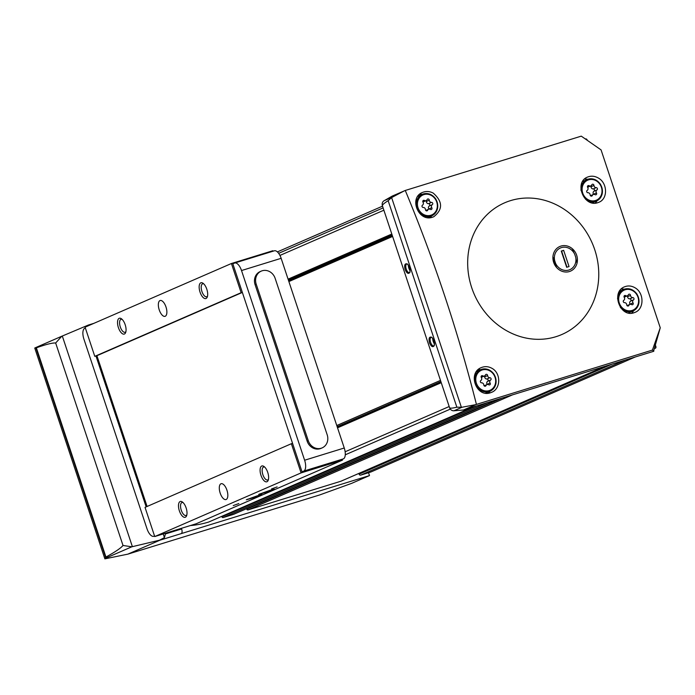 <?xml version="1.0" encoding="UTF-8"?>
<svg xmlns="http://www.w3.org/2000/svg" width="695" height="695" viewBox="0 0 695 695"><rect width="100%" height="100%" fill="white"/><g stroke="black" fill="none" stroke-linecap="round" stroke-linejoin="round"><path stroke-width="1.04" d="M581.263 136.142L405.272 190.465C434.219 260.026 457.944 331.341 476.431 404.403L652.431 350.08L660.25 327.788L601.071 149.903L581.263 136.142M510.582 200.62A71.785 64.296 66.5 0 0 483.72 310.543A71.785 64.296 66.5 0 0 590.941 307.042A71.785 64.296 66.5 0 0 582.723 226.805A71.785 64.296 66.5 0 0 510.582 200.62M635.065 287.808C644.248 292.882 644.308 308.928 635.117 312.333L633.988 312.75C620.088 317.902 610.653 291.952 624.527 286.835C628.028 285.428 631.538 285.749 635.065 287.808M598.221 177.963C607.639 182.959 608.047 198.874 598.908 202.254L597.787 202.671C583.948 207.77 573.696 182.177 587.588 177.069C591.08 175.661 594.625 175.965 598.221 177.963M491.947 368.324C501.147 373.137 500.895 388.853 491.6 392.328L490.453 392.753C476.362 397.983 467.222 372.815 481.348 367.577C484.901 366.143 488.437 366.387 491.947 368.324M433.254 193.123C442.811 201.593 442.976 209.473 433.75 216.753L432.603 217.179C418.52 222.435 408.46 197.675 422.543 192.428C426.07 191.003 429.64 191.229 433.254 193.123M131.815 546.8L105.284 558.337L105.944 557.034C115.135 551.995 120.826 548.147 123.015 545.471L131.815 546.8L159.485 540.206L164.428 537.626L165.61 533.204M453.957 410.78A4.422 3.953 -113.5 0 1 449.543 407.618C449.882 408.443 452.323 408.304 456.858 407.201L462.123 407.227L453.957 410.78L463.426 410.007L653.543 351.34L660.25 327.788M653.839 351.21L652.431 350.08M463.426 410.007L476.431 404.403M449.543 407.618L382.406 205.79A4.422 3.953 -113.5 0 1 384.083 200.742L392.258 196.068L405.272 190.465M105.284 558.337L104.884 558.858L127.863 554.141L319.796 494.909L351.609 483.373L369.488 475.589L368.532 472.713L370.895 471.983A1.381 1.234 -113.5 0 0 371.121 471.888M104.884 558.858L34.75 348.021L36.357 347.83C46.061 344.346 52.499 342.739 55.661 343L61.777 336.25L87.97 325.208L91.002 324.591M369.488 475.589L181.247 533.612A4.144 1.833 -107.2 0 0 181.63 528.947L181.421 528.322M127.863 554.141L159.946 540.189L181.247 533.612M382.406 205.79C382.181 204.912 384.1 203.209 388.158 200.69L391.615 197.571L404.629 190.691M475.797 404.629L462.123 407.227M405.107 269.504C404.125 264.977 404.89 263.153 407.418 264.013L409.798 267.784L409.946 272.258C408.478 274.369 406.862 273.448 405.107 269.504M429.484 342.791C428.502 338.265 429.275 336.432 431.795 337.292L434.175 341.071L434.323 345.545C432.855 347.648 431.239 346.736 429.484 342.791M655.455 345.319L655.898 346.657A1.381 1.234 -113.5 0 1 655.15 348.334L654.577 348.508M585.364 138.991L585.494 138.948A1.381 1.234 -113.5 0 1 587.119 139.895L587.249 140.303M159.485 540.206L159.946 540.189M93.877 323.349L87.97 325.208M61.638 336.302L35.28 347.769L61.777 336.25M233.676 514.309A1.103 0.99 -113.5 0 1 233.494 514.387L223.199 517.558A1.103 0.99 -113.5 0 1 221.905 516.802L221.757 516.359M341.271 481.07A2.763 2.476 -113.5 0 1 340.819 481.261L248.046 509.895A1.103 0.99 -113.5 0 1 246.751 509.14L246.603 508.688M625.109 360.114L360.722 475.119L368.532 472.713M208.83 521.971A1.103 0.99 -113.5 0 1 208.648 522.049A104.919 93.973 -113.5 0 1 190.361 525.559M360.722 475.119A1.381 1.234 -113.5 0 1 359.107 474.181L358.855 473.434M560.926 246.082A13.431 12.032 66.5 0 0 557.312 268.253A13.431 12.032 66.5 0 0 577.25 262.102A13.431 12.032 66.5 0 0 560.926 246.082M434.418 345.259A4.474 1.981 72.8 0 1 433.758 345.875A4.474 1.981 72.8 0 1 430.613 342.392A4.474 1.981 72.8 0 1 431.117 337.327A4.474 1.981 72.8 0 1 432.021 337.466M434.592 344.112A4.474 1.981 72.8 0 1 432.803 338.3M433.541 339.499L434.549 342.835M410.041 271.971A4.474 1.981 72.8 0 1 409.381 272.596A4.474 1.981 72.8 0 1 406.236 269.113A4.474 1.981 72.8 0 1 406.74 264.039A4.474 1.981 72.8 0 1 407.644 264.187M410.215 270.833A4.474 1.981 72.8 0 1 408.425 265.012M409.164 266.211L410.172 269.547M621.347 288.981A13.804 12.362 -113.5 0 1 624.345 289.207M633.684 310.665A13.804 12.362 -113.5 0 1 631.616 313.184M631.607 304.575A1.242 1.112 66.5 0 0 633.023 302.872A2.172 1.946 66.5 0 1 633.51 299.858A1.242 1.112 66.5 0 0 632.745 297.573A2.172 1.946 66.5 0 1 630.53 295.392A1.242 1.112 66.5 0 0 628.358 294.802A2.172 1.946 66.5 0 1 625.648 295.636A1.242 1.112 66.5 0 0 624.232 297.338A2.172 1.946 66.5 0 1 623.745 300.353A1.242 1.112 66.5 0 0 624.501 302.638A2.172 1.946 66.5 0 1 626.725 304.818A1.242 1.112 66.5 0 0 628.897 305.409A2.172 1.946 66.5 0 1 631.607 304.575M584.573 179.075A13.804 12.362 -113.5 0 1 587.779 179.275M597.109 200.742A13.804 12.362 -113.5 0 1 595.207 203.105M595.042 194.652A1.242 1.112 66.5 0 0 596.449 192.949A2.172 1.946 66.5 0 1 596.944 189.935A1.242 1.112 66.5 0 0 596.18 187.641A2.172 1.946 66.5 0 1 593.964 185.461A1.242 1.112 66.5 0 0 591.784 184.87A2.172 1.946 66.5 0 1 589.073 185.713A1.242 1.112 66.5 0 0 587.666 187.407A2.172 1.946 66.5 0 1 587.171 190.421A1.242 1.112 66.5 0 0 587.935 192.715A2.172 1.946 66.5 0 1 590.151 194.895A1.242 1.112 66.5 0 0 592.331 195.486A2.172 1.946 66.5 0 1 595.042 194.652M478.264 369.584A13.387 11.997 -113.5 0 1 480.714 369.662A11.737 10.512 -113.5 0 1 495.022 376.238A11.737 10.512 -113.5 0 1 490.062 391.189A13.387 11.997 -113.5 0 1 488.29 393.188M488.698 384.752A1.242 1.112 66.5 0 0 490.114 383.049A2.172 1.946 66.5 0 1 490.609 380.035A1.242 1.112 66.5 0 0 489.845 377.741A2.172 1.946 66.5 0 1 487.629 375.569A1.242 1.112 66.5 0 0 485.449 374.979A2.172 1.946 66.5 0 1 482.738 375.813A1.242 1.112 66.5 0 0 481.331 377.515A2.172 1.946 66.5 0 1 480.836 380.521A1.242 1.112 66.5 0 0 481.6 382.815A2.172 1.946 66.5 0 1 483.816 384.995A1.242 1.112 66.5 0 0 485.996 385.586A2.172 1.946 66.5 0 1 488.698 384.752M419.693 194.244A13.387 11.997 -113.5 0 1 422.378 194.305A11.737 10.512 -113.5 0 1 436.686 200.872A11.737 10.512 -113.5 0 1 431.725 215.832A13.387 11.997 -113.5 0 1 430.153 217.648M430.37 209.395A1.242 1.112 66.5 0 0 431.777 207.692A2.172 1.946 66.5 0 1 432.273 204.678A1.242 1.112 66.5 0 0 431.508 202.384A2.172 1.946 66.5 0 1 429.293 200.212A1.242 1.112 66.5 0 0 427.112 199.613A2.172 1.946 66.5 0 1 424.402 200.455A1.242 1.112 66.5 0 0 422.994 202.149A2.172 1.946 66.5 0 1 422.499 205.164A1.242 1.112 66.5 0 0 423.264 207.458A2.172 1.946 66.5 0 1 425.479 209.638A1.242 1.112 66.5 0 0 427.66 210.229A2.172 1.946 66.5 0 1 430.37 209.395M624.145 297.182A2.172 1.946 66.5 0 0 624.423 297.086L627.394 295.801M630.13 304.323A1.242 1.112 66.5 0 0 630.044 304.167A2.172 1.946 66.5 0 1 630.539 301.152A1.242 1.112 66.5 0 0 629.774 298.859A2.172 1.946 66.5 0 1 627.559 296.687A1.242 1.112 66.5 0 0 627.229 295.87M422.908 202.002A2.172 1.946 66.5 0 0 423.185 201.906L426.157 200.612M428.893 209.134A1.242 1.112 66.5 0 0 428.806 208.987A2.172 1.946 66.5 0 1 429.302 205.972A1.242 1.112 66.5 0 0 428.537 203.678A2.172 1.946 66.5 0 1 426.322 201.498A1.242 1.112 66.5 0 0 425.992 200.69M481.244 377.359A2.172 1.946 66.5 0 0 481.522 377.263L484.493 375.969M487.23 384.491A1.242 1.112 66.5 0 0 487.143 384.344A2.172 1.946 66.5 0 1 487.638 381.329A1.242 1.112 66.5 0 0 486.874 379.036A2.172 1.946 66.5 0 1 484.65 376.864A1.242 1.112 66.5 0 0 484.319 376.047M587.579 187.259A2.172 1.946 66.5 0 0 587.857 187.163L590.828 185.869M593.565 194.392A1.242 1.112 66.5 0 0 593.478 194.244A2.172 1.946 66.5 0 1 593.973 191.229A1.242 1.112 66.5 0 0 593.209 188.936A2.172 1.946 66.5 0 1 590.993 186.755A1.242 1.112 66.5 0 0 590.663 185.947M553.715 258.427A11.824 10.59 66.5 0 0 556.104 265.655M392.606 236.448L288.885 281.562M440.5 380.426L336.78 425.54M440.491 380.4L336.771 425.514M342.244 459.386L342.487 460.116L301.083 472.895L291.379 443.714L292.56 443.349L302.047 471.879L303.758 471.088A9.66 4.274 -107.2 0 0 304.618 460.229L241.521 270.546A9.66 4.274 -107.2 0 0 234.728 263.023A9.66 4.274 -107.2 0 0 234.562 263.084L232.834 263.796L242.32 292.326L241.139 292.691L231.426 263.509L272.831 250.73L272.996 251.216M302.047 471.879L343.391 458.865A9.66 4.274 -107.2 0 0 344.251 448.006L281.145 258.314A9.66 4.274 -107.2 0 0 274.36 250.799A9.66 4.274 -107.2 0 0 274.195 250.852M125.178 324.713A8.279 3.666 72.8 0 1 125.656 332.531A8.279 3.666 72.8 0 1 118.298 327.258A8.279 3.666 72.8 0 1 121.408 318.762A8.279 3.666 72.8 0 1 125.178 324.713M206.797 289.207A8.279 3.666 72.8 0 1 207.266 297.026A8.279 3.666 72.8 0 1 199.917 291.752A8.279 3.666 72.8 0 1 203.018 283.256A8.279 3.666 72.8 0 1 206.797 289.207M165.983 306.955A8.279 3.666 72.8 0 1 165.054 316.338A8.279 3.666 72.8 0 1 159.112 309.51A8.279 3.666 72.8 0 1 160.171 300.509A8.279 3.666 72.8 0 1 165.983 306.955M147.079 506.481L96.918 355.701L94.789 356.353L85.085 327.171L231.426 263.509M94.789 356.353L241.139 292.691M301.083 472.895L154.733 536.557L196.138 523.778L342.487 460.116M238.854 503.554L233.233 505.586L238.854 503.554M277.131 486.908L271.51 488.941L277.131 486.908M269.921 490.34L258.688 494.406L266.663 492.156L274.395 489.176L269.921 490.34M257.541 495.726L246.308 499.792L254.283 497.542L262.015 494.562L257.541 495.726M186.121 507.923A8.279 3.666 72.8 0 1 186.599 515.742A8.279 3.666 72.8 0 1 179.249 510.469A8.279 3.666 72.8 0 1 182.351 501.972A8.279 3.666 72.8 0 1 186.121 507.923M267.74 472.418A8.279 3.666 72.8 0 1 268.218 480.236A8.279 3.666 72.8 0 1 260.86 474.972A8.279 3.666 72.8 0 1 263.97 466.467A8.279 3.666 72.8 0 1 267.74 472.418M226.935 490.166A8.279 3.666 72.8 0 1 225.997 499.557A8.279 3.666 72.8 0 1 220.054 492.72A8.279 3.666 72.8 0 1 221.114 483.72A8.279 3.666 72.8 0 1 226.935 490.166M154.733 536.557L145.029 507.376L291.379 443.714M96.918 355.701L242.355 292.43M146.167 506.881L95.971 355.988M85.355 327.979L84.773 328.248A9.66 4.274 -107.2 0 0 83.913 339.108L147.01 528.791A9.66 4.274 -107.2 0 0 153.803 536.305A9.66 4.274 -107.2 0 0 153.969 536.253L154.551 536.01M242.32 292.326L292.56 443.349M322.141 447.884L321.012 448.371A11.042 9.895 -113.5 0 1 307.147 441.16L255.082 284.646A11.042 9.895 -113.5 0 1 260.139 271.597L261.268 271.111A11.042 9.895 -113.5 0 1 275.133 278.321L327.197 434.835A11.042 9.895 -113.5 0 1 322.141 447.884A11.042 9.895 -113.5 0 1 308.267 440.673L256.203 284.159A11.042 9.895 -113.5 0 1 261.268 271.111M268.47 479.341A6.785 3.006 72.8 0 1 267.644 479.976A6.785 3.006 72.8 0 1 262.78 474.381A6.785 3.006 72.8 0 1 263.648 467.005A6.785 3.006 72.8 0 1 264.682 467.066M186.851 514.839A6.785 3.006 72.8 0 1 186.034 515.481A6.785 3.006 72.8 0 1 181.16 509.878A6.785 3.006 72.8 0 1 182.029 502.511A6.785 3.006 72.8 0 1 183.063 502.572M207.527 296.131A6.785 3.006 72.8 0 1 206.702 296.765A6.785 3.006 72.8 0 1 201.828 291.17A6.785 3.006 72.8 0 1 202.697 283.795A6.785 3.006 72.8 0 1 203.739 283.855M125.908 331.628A6.785 3.006 72.8 0 1 125.083 332.271A6.785 3.006 72.8 0 1 120.209 326.667A6.785 3.006 72.8 0 1 121.078 319.3A6.785 3.006 72.8 0 1 122.12 319.361M250.07 498.454L258.688 495.674L250.07 498.454M250.356 498.332L251.72 497.811M252.537 497.524L255.942 496.395M256.855 496.022L247.941 499.288L256.855 496.022M262.449 493.068L271.067 490.288L262.449 493.068M262.736 492.946L264.109 492.425M264.925 492.138L268.322 491.009M269.234 490.635L260.321 493.902L269.234 490.635M556.365 267.228L555.566 263.309A11.824 10.59 66.5 0 0 568.892 270.025A11.824 10.59 66.5 0 0 575.677 257.098L576.624 262.189M569.04 266.559L566.677 267.297L561.282 251.069L563.645 250.339L569.04 266.559M575.677 257.098L574.756 254.327A11.824 10.59 66.5 0 0 561.43 247.602A11.824 10.59 66.5 0 0 554.645 260.529L555.566 263.309M552.925 256.924L554.645 260.529M574.756 254.327L572.506 249.8M561.343 251.26L563.645 250.339M566.981 267.201L561.647 251.164M164.428 537.626L163.203 533.942M461.393 407.331L391.615 197.571M456.858 407.201L388.158 200.69M132.38 546.661L62.307 336.024M105.944 557.034L36.357 347.83M123.015 545.471L55.661 343M105.623 557.39L35.923 347.865M487.586 402.553L223.199 517.558M497.881 399.382L233.494 514.387M512.432 394.89L248.046 509.895M605.206 366.256L340.819 481.261M635.282 356.978L370.895 471.983M450.343 409.103L345.259 454.808M473.034 407.044L208.648 522.049M441.256 382.702L337.535 427.816M449.178 406.523L345.137 451.776M392.084 234.901L288.364 280.015M392.11 234.98L288.39 280.094M383.875 210.22L279.946 255.43M391.798 234.033L288.078 279.155M440.891 381.598L337.171 426.721M392.301 235.553L288.581 280.676M383.101 207.892L278.652 253.328M441.021 381.989L337.301 427.112L441.021 381.989M612.078 364.137L359.107 474.181M502.007 398.105L246.751 509.14M477.161 405.776L221.905 516.802M165.818 533.83L181.63 528.947M392.249 197.189L384.083 200.742M617.586 298.85A11.737 10.512 -113.5 0 1 623.606 289.494A11.737 10.512 -113.5 0 1 637.923 296.061A11.737 10.512 -113.5 0 1 632.971 311.012A11.737 10.512 -113.5 0 1 631.99 311.377A11.737 10.512 -113.5 0 1 620.296 307.225M632.068 310.448A10.903 9.765 -113.5 0 1 618.811 297.434A10.903 9.765 -113.5 0 1 635.004 292.439A10.903 9.765 -113.5 0 1 632.068 310.448M581.063 190.595A11.737 10.512 -113.5 0 1 587.04 179.562A11.737 10.512 -113.5 0 1 601.357 186.13A11.737 10.512 -113.5 0 1 596.406 201.09A11.737 10.512 -113.5 0 1 595.424 201.446A11.737 10.512 -113.5 0 1 585.529 199.187M595.493 200.516A10.903 9.765 -113.5 0 1 582.245 187.511A10.903 9.765 -113.5 0 1 598.43 182.516A10.903 9.765 -113.5 0 1 595.493 200.516M480.705 369.671C485.97 367.855 490.427 369.401 494.076 374.301C497.733 381.651 496.395 387.28 490.062 391.189A11.737 10.512 -113.5 0 1 489.08 391.554A11.737 10.512 -113.5 0 1 475.528 384.083A11.737 10.512 -113.5 0 1 480.705 369.671L476.57 371.469M489.158 390.616A10.903 9.765 -113.5 0 1 475.91 377.611A10.903 9.765 -113.5 0 1 492.095 372.616A10.903 9.765 -113.5 0 1 489.158 390.616M422.369 194.305C427.634 192.498 432.09 194.035 435.748 198.944C439.396 206.293 438.059 211.923 431.725 215.832A11.737 10.512 -113.5 0 1 430.752 216.188A11.737 10.512 -113.5 0 1 417.191 208.717A11.737 10.512 -113.5 0 1 422.369 194.305L417.851 196.277M430.822 215.259A10.903 9.765 -113.5 0 1 417.573 202.254A10.903 9.765 -113.5 0 1 433.758 197.258A10.903 9.765 -113.5 0 1 430.822 215.259M624.032 296.339L625.648 295.636M627.559 296.687L630.53 295.392M629.774 298.859L632.745 297.573M630.539 301.152L633.51 299.858M630.044 304.167L633.023 302.872M627.559 305.991L628.897 305.409M422.786 201.159L424.402 200.455M426.322 201.498L429.293 200.212M428.537 203.678L431.508 202.384M429.302 205.972L432.273 204.678M428.806 208.987L431.777 207.692M426.322 210.811L427.66 210.229M481.122 376.516L482.738 375.813M484.65 376.864L487.629 375.569M486.874 379.036L489.845 377.741M487.638 381.329L490.609 380.035M487.143 384.344L490.114 383.049M484.658 386.168L485.996 385.586M587.457 186.408L589.073 185.713M590.993 186.755L593.964 185.461M593.209 188.936L596.18 187.641M593.973 191.229L596.944 189.935M593.478 194.244L596.449 192.949M590.993 196.068L592.331 195.486M303.758 471.088L343.391 458.865M304.618 460.229L344.251 448.006M241.521 270.546L281.145 258.314M308.267 440.673L307.147 441.16M256.203 284.159L255.082 284.646M382.528 206.163L277.392 251.903M635.343 356.952L371.017 471.94M605.319 366.222L341.045 481.183M497.924 399.364L233.59 514.352M473.086 407.027L208.743 522.014M88.413 325.025L93.921 323.331M628.506 312.95L632.971 311.012C639.296 307.103 640.634 301.474 636.985 294.124C633.327 289.224 628.871 287.678 623.606 289.494L619.506 291.274M592.279 202.879L596.406 201.09C602.73 197.18 604.068 191.551 600.419 184.201C596.762 179.293 592.305 177.755 587.04 179.562L582.627 181.482M490.062 391.189L485.579 393.135M431.725 215.832L427.677 217.596M627.055 305.635L629.852 304.41M425.809 210.446L428.615 209.23M484.146 385.812L486.952 384.587M590.481 195.703L593.287 194.487M234.728 263.023L274.36 250.799M247.941 499.288L247.507 499.201M260.321 493.902L259.887 493.815"/></g></svg>
